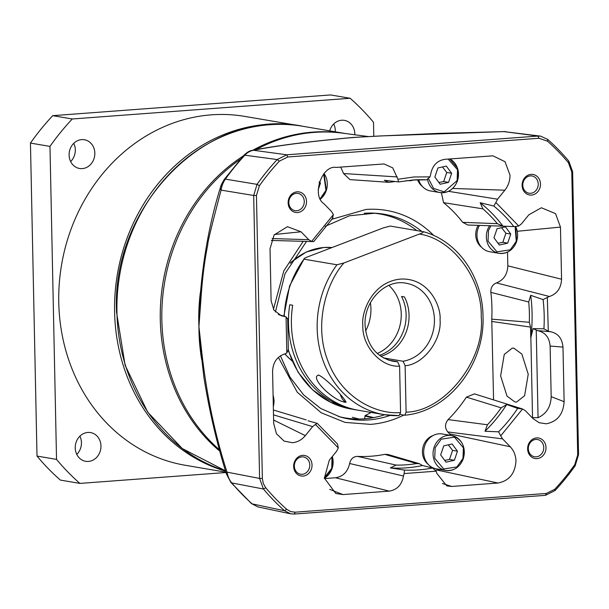 <?xml version="1.0" encoding="UTF-8"?>
<svg xmlns="http://www.w3.org/2000/svg" width="609" height="609" viewBox="0 0 609 609"><rect width="100%" height="100%" fill="white"/><g stroke="black" fill="none" stroke-linecap="round" stroke-linejoin="round"><path stroke-width="0.91" d="M345.158 133.493A176.953 155.653 99.7 0 0 252.765 150.278M243.311 155.934A176.953 155.653 99.7 0 0 160.281 319.763A176.953 155.653 99.7 0 0 219.902 451.261M419.441 234.039C422.151 233.064 423.438 232.288 423.308 231.694L390.316 226.076L383.327 227.888L307.811 256.815C305.094 257.79 303.807 258.566 303.944 259.16L336.937 264.778L343.925 262.966L419.441 234.039C452.426 238.873 482.328 278.838 481.232 316.619C485.434 359.881 444.859 411.486 406.096 412.171L405.122 365.727C423.438 364.532 441.944 340.142 440.056 319.687C441.342 306.852 429.132 277.544 400.547 279.082C371.985 281.807 361.03 312.836 362.85 325.442C361.822 346.118 381.295 367.676 399.603 366.138L397.563 361.655L388.359 360.086M406.096 412.171L404.802 415.224C448.3 411.494 485.069 364.692 483.006 316.284C482.709 276.836 457.458 240.806 423.384 231.709L423.308 231.694M356.943 410.002A93.679 82.405 -80.3 0 1 355.481 409.766A93.679 82.405 -80.3 0 1 288.476 323.585A93.679 82.405 -80.3 0 1 289.762 304.766L292.693 305.269A93.679 82.405 99.7 0 0 291.399 324.079A93.679 82.405 99.7 0 0 358.404 410.268L384.18 414.653A93.679 82.405 99.7 0 0 399.085 415.627L384.18 414.653A93.679 82.405 99.7 0 1 317.175 328.464A93.679 82.405 99.7 0 1 336.937 264.778M318.857 375.152C328.396 379.856 349.49 403.447 345.128 402.229C332.407 400.539 308.854 376.522 318.857 375.152L318.126 375.106M345.775 402.275L345.128 402.229M404.597 415.216L400.319 414.493M380.754 356.273A39.555 34.797 99.7 0 0 409.05 315.31A39.555 34.797 99.7 0 0 404.467 296.933L401.537 296.438A39.555 34.797 -80.3 0 1 406.119 314.807A39.555 34.797 -80.3 0 1 379.422 355.306M377.245 353.479A39.555 34.797 99.7 0 0 401.24 313.978A39.555 34.797 99.7 0 0 388.831 285.385M340.477 394.898A14.57 6.775 -94.3 0 0 346.163 402.13M365.598 331.03A40.597 35.71 99.7 0 0 370.927 308.596A40.597 35.71 99.7 0 0 370.417 302.719M399.603 366.138L400.577 412.582C376.849 414.706 341.52 398.309 327.863 360.886C313.346 323.912 326.668 282.18 343.925 262.966M283.855 316.132L289.625 285.827L303.944 259.16A93.679 82.405 99.7 0 0 284.251 316.254M399.085 415.627L400.577 412.582M383.373 357.894L403.082 361.244L405.122 365.727M516.554 241.529A17.691 15.568 -80.3 0 1 499.015 253.314L489.644 251.715A17.691 15.568 -80.3 0 1 478.035 228.603A17.691 15.568 -80.3 0 1 479.45 225.399M498.002 243.25L502.813 242.306L505.881 233.232L510.761 234.062L507.693 243.143L499.304 245.016L493.975 237.807L497.051 228.725L505.44 226.852L510.761 234.062M502.813 242.306L507.693 243.143M505.881 233.232L501.588 227.713M478.187 225.353A16.237 14.281 99.7 0 0 476.695 228.641A16.237 14.281 99.7 0 0 481.559 247.262M438.868 182.487L443.687 181.551L446.755 172.469L451.634 173.299L448.567 182.38L440.178 184.253L434.849 177.044L437.917 167.962L446.313 166.097L451.634 173.299M457.428 180.774A17.691 15.568 -80.3 0 1 439.881 192.551L430.517 190.96A17.691 15.568 -80.3 0 1 418.634 179.731M443.687 181.551L448.567 182.38M446.755 172.469L442.461 166.95M417.637 179.762A16.237 14.281 99.7 0 0 422.425 186.499M319.344 181.573L320.456 183.081L318.187 189.81M318.971 182.822L320.456 183.081M463.251 458.668A17.691 15.568 -80.3 0 1 445.704 470.445L436.333 468.846A17.691 15.568 -80.3 0 1 424.732 445.742A17.691 15.568 -80.3 0 1 442.271 433.958L451.642 435.557A17.691 15.568 -80.3 0 1 463.266 458.6M444.692 460.381L449.511 459.445L452.578 450.363L457.458 451.193L454.39 460.275L445.994 462.147L440.672 454.938L443.74 445.857L452.129 443.984L457.458 451.193M449.511 459.445L454.39 460.275M452.578 450.363L448.285 444.844M433.166 435.488A16.237 14.281 99.7 0 0 423.392 445.773A16.237 14.281 99.7 0 0 428.249 464.393M225.604 471.191A176.953 155.653 -80.3 0 1 114.599 311.991A176.953 155.653 -80.3 0 1 267.161 124.335A176.953 155.653 -80.3 0 1 300.534 125.896L244.704 116.395A176.953 155.653 99.7 0 0 58.769 302.49A176.953 155.653 99.7 0 0 185.334 465.284L225.901 472.188M300.534 125.896A176.953 155.653 -80.3 0 1 301.699 126.101M70.652 161.575A14.57 12.819 99.7 0 0 75.31 149.837A14.57 12.819 99.7 0 0 73.758 143.328M94.837 153.156A14.57 12.819 -80.3 0 1 79.52 168.48A14.57 12.819 -80.3 0 1 69.099 155.074A14.57 12.819 -80.3 0 1 84.407 139.75A14.57 12.819 -80.3 0 1 94.837 153.156M76.787 454.405A14.57 12.819 99.7 0 0 81.446 442.667A14.57 12.819 99.7 0 0 79.893 436.158M100.965 445.986A14.57 12.819 -80.3 0 1 85.656 461.31A14.57 12.819 -80.3 0 1 75.234 447.904A14.57 12.819 -80.3 0 1 90.543 432.58A14.57 12.819 -80.3 0 1 100.965 445.986M335.247 131.803A14.57 12.819 99.7 0 0 335.277 130.455A14.57 12.819 99.7 0 0 333.724 123.947M329.682 130.859A14.57 12.819 -80.3 0 1 344.374 120.369A14.57 12.819 -80.3 0 1 354.803 133.774A14.57 12.819 -80.3 0 1 354.788 134.772M373.797 136.317L373.507 122.287A241.484 212.427 99.7 0 0 350.129 98.27L72.265 118.983A241.484 212.427 99.7 0 0 49.976 146.404L56.53 459.392A241.484 212.427 99.7 0 0 79.901 483.409L226 472.515M72.265 118.983L52.747 115.664L330.611 94.943L350.129 98.27M56.53 459.392L37.004 456.072A241.484 212.427 99.7 0 0 60.382 480.09L79.901 483.409M37.004 456.072L30.45 143.085L49.976 146.404M52.747 115.664A241.484 212.427 99.7 0 0 30.45 143.085M395.035 181.528A142.666 125.492 -80.3 0 0 390.186 182.236L388.641 182.304L384.348 180.279L398.712 181.924L412.651 180.02L426.612 179.838L430.03 176.876L430.654 174.425C432.291 165.648 437.034 160.616 444.874 159.314L492.925 155.828L505.013 161.697L509.984 175.088C510.022 180.782 508.317 185.821 504.861 190.198L497.545 199.204L495.855 202.508L518.723 226.008L521.502 223.823L528.818 214.817L541.386 207.76L555.56 213.652L560.463 227.096L561.559 279.219C561.11 288.118 557.075 293.873 549.447 296.492L547.331 297.413L548.283 331.136L550.27 331.677C557.935 333.199 562.168 338.338 562.975 347.092L564.124 401.689C563.234 414.295 557.281 421.656 546.273 423.788L539.178 422.722L533.088 418.649L525.415 410.763L522.552 408.989L500.743 435.823L502.562 438.868L510.235 446.755C513.859 450.607 515.77 455.372 515.975 461.051C515.077 473.574 509.078 480.897 497.995 483.021L451.726 486.469L446.823 485.898L436.919 473.528L436.196 471.176L404.11 473.566L403.493 476.017C401.856 484.794 397.114 489.826 389.265 491.128L342.996 494.577L335.818 493.503L324.391 478.134L329.279 460.244L336.602 451.239L338.292 447.935L315.424 424.435L312.645 426.627L305.322 435.633C301.76 439.888 297.451 442.248 292.404 442.713L284.099 441.106L276.433 433.699L273.677 423.346L272.588 371.224C273.038 362.325 277.072 356.569 284.7 353.951L286.816 353.03L286.055 316.893L281.244 315.744L273.928 310.11L271.112 300.869L270.023 248.754L274.103 234.967L287.44 226.693L301.052 231.793L308.733 239.68L311.587 241.453L333.405 214.619L331.578 211.574L323.904 203.688C311.427 195.793 321.849 164.917 336.145 167.422L383.997 163.95L392.729 167.863L397.943 179.267L413.968 176.968L430.03 176.876M398.453 181.924L397.943 179.267M201.655 359.5L200.932 355.062C199.653 344.892 199.006 339.388 198.93 326.645C198.465 314.731 198.892 307.545 199.729 297.687L200.437 291.886M240.273 159.284A176.953 155.66 99.7 0 0 161.849 320.029A176.953 155.66 99.7 0 0 219.522 449.861M368.597 136.599L342.821 133.181A176.953 155.66 99.7 0 0 314.419 132.374A176.953 155.66 99.7 0 0 255.849 149.723M513.867 348.165L521.844 354.042L528.231 374.223L524.615 395.713L516.584 402.062L514.993 402.001L507.015 396.124L500.628 375.943L504.244 354.461L512.276 348.112L513.867 348.165M278.382 357.369L297.276 392.234L321.179 412.757L345.006 422.387L370.516 424.374A108.037 95.034 99.7 0 0 403.79 415.079M440.703 469.592L435.663 470.293M373.743 417.591L365.126 415.528A114.5 100.721 99.7 0 0 371.178 412.438M536.598 437.917A10.406 9.158 -80.3 0 1 546.007 447.585A10.406 9.158 -80.3 0 1 537.031 458.623A10.406 9.158 -80.3 0 1 527.63 448.955A10.406 9.158 -80.3 0 1 536.598 437.917M536.217 456.834A8.747 7.689 99.7 0 0 543.73 448.498A8.747 7.689 99.7 0 0 537.503 439.523A8.747 7.689 99.7 0 0 535.851 439.447A8.747 7.689 99.7 0 0 528.338 447.782A8.747 7.689 99.7 0 0 534.573 456.758A8.747 7.689 99.7 0 0 536.217 456.834M302.627 455.365A10.406 9.158 -80.3 0 1 312.036 465.032A10.406 9.158 -80.3 0 1 303.061 476.071A10.406 9.158 -80.3 0 1 293.652 466.403A10.406 9.158 -80.3 0 1 302.627 455.365M302.247 474.282A8.747 7.689 99.7 0 0 309.76 465.946A8.747 7.689 99.7 0 0 303.533 456.963A8.747 7.689 99.7 0 0 301.881 456.887A8.747 7.689 99.7 0 0 294.368 465.223A8.747 7.689 99.7 0 0 300.602 474.205A8.747 7.689 99.7 0 0 302.247 474.282M297.108 191.82A10.406 9.158 -80.3 0 1 306.517 201.488A10.406 9.158 -80.3 0 1 297.542 212.526A10.406 9.158 -80.3 0 1 288.133 202.858A10.406 9.158 -80.3 0 1 297.108 191.82M296.728 210.737A8.747 7.689 99.7 0 0 304.241 202.394A8.747 7.689 99.7 0 0 298.014 193.418A8.747 7.689 99.7 0 0 296.362 193.342A8.747 7.689 99.7 0 0 288.849 201.678A8.747 7.689 99.7 0 0 295.076 210.661A8.747 7.689 99.7 0 0 296.728 210.737M531.078 174.372A10.406 9.158 -80.3 0 1 540.487 184.04A10.406 9.158 -80.3 0 1 531.512 195.078A10.406 9.158 -80.3 0 1 522.103 185.41A10.406 9.158 -80.3 0 1 531.078 174.372M530.698 193.289A8.747 7.689 99.7 0 0 538.211 184.953A8.747 7.689 99.7 0 0 531.984 175.971A8.747 7.689 99.7 0 0 530.332 175.894A8.747 7.689 99.7 0 0 522.819 184.238A8.747 7.689 99.7 0 0 529.046 193.213A8.747 7.689 99.7 0 0 530.698 193.289M338.406 416.465A103.431 90.985 99.7 0 0 364.563 418.802A103.431 90.985 99.7 0 0 384.721 414.744M416.861 230.598A103.431 90.985 99.7 0 0 373.012 213.097M345.257 138.19L358.397 137.147M348.013 137.908L356.783 137.231M226.449 473.992L230.895 482.45A8.328 3.174 -40.1 0 0 231.763 482.929C229.448 480.181 227.857 476.581 227.005 472.142A8.328 3.304 -16.7 0 0 226.449 473.992L226.449 473.992C216.918 443.603 209.412 411.448 203.931 377.519L200.513 348.226L198.93 326.645L200.049 297.961C203.193 257.615 210.014 220.717 220.511 187.275L220.511 187.275A8.328 4.72 -163.9 0 1 221.668 185.676M252.233 150.377C249.751 150.644 246.934 152.326 243.775 155.424L243.775 155.424A8.328 2.36 42.8 0 1 244.856 155.196C247.376 152.471 250.253 150.834 253.496 150.271A8.328 7.232 79.6 0 0 252.233 150.377L252.233 150.377C271.355 146.586 297.238 143.031 329.88 139.705L329.88 139.705A8.328 5.024 84.6 0 1 330.428 139.705L352.725 137.482L380.404 135.974A8.328 2.611 -93.3 0 0 380.168 135.959L356.463 137.253M201.252 355.519A8.328 0.388 -5.5 0 1 202.127 355.26L198.93 326.645L200.947 298.966A8.328 2.048 -176.8 0 1 200.049 297.961M540.594 136.134L503.864 131.605L537.945 136.058L538.95 138.258L287.752 156.985L286.755 154.793L537.945 136.058L540.594 136.134L547.666 139.392A233.704 205.576 -80.3 0 1 568.798 161.111L572.62 171.692L578.55 454.641L575.178 465.763A233.704 205.576 -80.3 0 1 555.027 490.557L545.474 495.33L294.276 514.057L290.645 513.813L284.555 510.723A233.704 205.576 -80.3 0 1 263.431 489.012L259.601 478.423L253.679 195.474L257.044 184.352A233.704 205.576 -80.3 0 1 277.202 159.558L286.755 154.793L253.496 150.271C272.794 146.472 298.433 142.948 330.428 139.705M380.168 135.959L503.925 131.574A8.328 0.738 -91.2 0 0 503.864 131.605L438.107 133.394L380.404 135.974M200.947 298.966C202.363 278.031 204.647 259.952 207.791 244.719C207.349 243.516 211.78 225.315 221.097 190.122A8.328 4.72 -163.9 0 1 220.511 187.275C220.762 185.715 222.034 183.073 224.34 179.335L224.34 179.335A8.328 1.903 35.4 0 1 225.399 179.122A232.486 204.502 -80.3 0 1 244.856 155.196L277.202 159.558L279.379 161.172A231.656 203.779 99.7 0 0 259.396 185.745L256.442 195.504L262.365 478.453L263.286 483.47L265.722 487.733A231.656 203.779 99.7 0 0 286.672 509.261L290.66 511.598L295.198 512.184L546.387 493.457L554.769 489.271A231.656 203.779 99.7 0 0 574.744 464.697L577.705 454.938L571.775 171.989L568.418 162.71A231.656 203.779 99.7 0 0 547.476 141.181L547.666 139.392M505.858 131.628L503.925 131.574A8.328 0.738 -91.2 0 1 504.008 131.628M256.442 195.504L253.679 195.474L221.097 190.122C221.737 185.943 223.176 182.274 225.399 179.122L257.044 184.352L259.396 185.745M230.895 482.45L251.395 503.514L257.889 506.909L252.156 503.887A232.486 204.502 -80.3 0 1 231.763 482.929L263.431 489.012L265.722 487.733M433.768 235.523A108.037 95.034 99.7 0 0 366.017 209.458L331.547 219.362M303.122 241.415L283.802 270.891L273.441 309.334M507.533 252.111L507.822 265.844C507.449 274.354 503.666 280.049 496.464 282.911C492.506 284.532 490.641 287.684 490.854 292.366A140.047 123.193 -80.3 0 1 491.752 319.146L493.572 399.9M462.733 222.346L467.826 225.018L502.981 226.16L497.325 223.663L462.733 222.346A140.047 123.193 -80.3 0 0 443.58 202.66L482.899 208.841A142.666 125.492 -80.3 0 1 497.325 223.663M441.38 192.726L443.58 202.66M340.713 167.079L343.56 173.55L349.962 179.609L388.641 182.304M384.827 454.344L416.625 463.563L419.517 463.731L387.956 454.474L384.827 454.344A140.047 123.193 -80.3 0 1 357.506 456.377C353.349 456.552 350.723 458.927 349.635 463.51C347.739 471.83 343.042 476.581 335.529 477.76L324.46 478.583M466.395 397.129L501.184 407.832L506.718 404.505L517.635 408.395L522.583 408.997L474.48 393.894L466.395 397.129A140.047 123.193 -80.3 0 1 448.125 419.601C444.791 423.757 444.677 427.868 447.79 431.941L451.048 435.458M373.226 417.69L364.981 416.168L364.631 418.939M538.95 138.258L547.476 141.181M287.752 156.985L279.379 161.172M532.091 417.622L538.059 417.675C546.448 413.808 550.818 406.789 551.183 396.642L564.124 401.689M562.975 347.092L550.125 346.049C549.348 337.409 545.184 332.278 537.648 330.664L533.119 328.624L530.759 337.85L530.53 327.102L491.927 321.468M490.854 292.366L528.719 301.98A142.666 125.492 -80.3 0 1 529.328 322.283L491.752 319.146M528.719 301.98L530.698 295.304L543.091 299.605L547.331 297.413M549.447 296.492L496.464 282.911M518.723 226.008L514.719 226.609L502.981 226.16A145.726 128.187 99.7 0 0 480.181 202.728L493.853 206.048L495.855 202.508M482.899 208.841L480.181 202.728M413.937 179.929L410.702 180.706A142.666 125.492 -80.3 0 0 405.929 180.721M397.228 176.915L343.56 173.55M333.405 214.619L332.438 218.083M332.994 217.893L313.726 241.613L271.332 240.448M313.384 241.514L311.587 241.453M278.815 314.686L283.908 316.292M286.055 316.893L287.273 318.674M287.935 350.312L286.816 353.03M315.424 424.435L317.198 423.339L308.04 420.789M338.292 447.935L337.5 444.014L317.198 423.339M349.635 463.51L403.493 476.017M404.11 473.566L404.49 470.079L390.377 467.902L396.116 465.093L357.506 456.377M416.625 463.563A142.666 125.492 -80.3 0 1 396.116 465.093M419.517 463.731L422.463 465.512L432.573 467.986L436.196 471.176M500.743 435.823L498.581 431.827L484.97 431.256L487.421 424.762L448.125 419.601M501.184 407.832A142.666 125.492 -80.3 0 1 487.421 424.762M358.96 419.022L352.314 417.287M365.126 415.528L364.981 416.168M550.125 346.049L551.183 396.642M537.648 330.664L550.27 331.677M543.091 299.605A145.726 128.187 -80.3 0 1 543.913 328.814L548.283 331.136M530.53 327.102L529.328 322.283M530.759 337.85A145.726 128.187 99.7 0 0 530.698 295.304M543.913 328.814L533.119 328.624M390.377 467.902A145.726 128.187 99.7 0 0 422.463 465.512M484.97 431.256A145.726 128.187 99.7 0 0 506.718 404.505M345.273 133.508L302.879 126.291A176.953 155.653 99.7 0 0 116.943 312.387A176.953 155.653 99.7 0 0 225.505 470.848M397.563 361.655A39.555 34.797 -80.3 0 1 392.866 361.228C376.019 357.118 366.747 345.052 365.065 325.023C363.817 300.618 385.817 278.823 406.134 283.238A39.555 34.797 -80.3 0 1 434.43 319.626A39.555 34.797 -80.3 0 1 403.082 361.244M288.171 349.178A93.679 82.405 99.7 0 0 351.187 409.035L330.565 402.283L312.44 389.699L298.052 372.16L288.354 350.883M290.782 262.342L306.289 251.974L323.79 247.482L332.012 247.543A62.453 54.939 99.7 0 0 324.018 247.49A62.453 54.939 99.7 0 0 290.227 263.301M284.913 353.89A62.453 54.939 99.7 0 0 292.107 360.863M515.107 226.624L516.257 241.331L510.258 249.804L496.99 251.852L488.03 241.164L488.487 230.537L490.892 225.779M515.694 226.617L516.66 241.529C513.159 250.093 507.282 254.022 499.015 253.314A17.691 15.568 -80.3 0 1 487.406 230.202A17.691 15.568 -80.3 0 1 489.583 225.733M515.625 226.617A17.691 15.568 -80.3 0 1 516.577 241.468M332.019 456.872L331.776 468.245L324.331 477.677M332.072 468.443A17.691 15.568 -80.3 0 1 324.407 478.255M332.324 456.499A17.691 15.568 -80.3 0 1 332.095 468.382M448.125 159.071L457.519 169.713L457.131 180.569L444.174 191.888L433.555 188.394L428.584 178.856M457.45 180.706A17.691 15.568 -80.3 0 0 449.731 158.949L457.496 168.015L457.526 180.774C454.032 189.338 448.148 193.259 439.881 192.551A17.691 15.568 -80.3 0 1 427.571 179.548M323.691 173.892L325.952 190.351L320.319 198.534M326.249 190.548A17.691 15.568 -80.3 0 1 320.54 198.976M324.034 173.512A17.691 15.568 -80.3 0 1 326.272 190.488M462.954 458.463L456.948 466.936L443.687 468.983L434.727 458.295L435.176 447.668L441.182 439.196L454.443 437.148L463.403 447.836L462.954 458.463M445.704 470.445A17.691 15.568 -80.3 0 1 434.103 447.333A17.691 15.568 -80.3 0 1 451.642 435.557C462.071 438.952 465.976 446.648 463.35 458.668C459.856 467.232 453.971 471.153 445.704 470.445M273.129 396.969L273.647 400.973L273.296 405.046M273.091 395.408A17.691 15.568 -80.3 0 1 273.997 400.851A17.691 15.568 -80.3 0 1 273.327 406.416M390.11 415.414A103.88 91.38 -80.3 0 1 368.582 419.928A103.88 91.38 -80.3 0 1 340.34 417.043L320.768 408.502L303.655 394.929L289.945 377.047L280.414 355.816M504.861 190.198L452.647 188.455M497.995 483.021L437.452 470.156M364.251 213.279A103.88 91.38 -80.3 0 1 375.03 213.188A103.88 91.38 -80.3 0 1 421.763 231.428M199.729 297.687L200.201 297.687M262.365 478.453L259.601 478.423L227.005 472.142C215.274 435.633 206.984 396.68 202.127 355.26M251.395 503.514A8.328 3.471 -48.4 0 0 252.156 503.887L284.555 510.723L286.672 509.261M546.387 493.457L545.474 495.33M294.276 514.057L295.198 512.184M571.775 171.989L572.62 171.692M578.55 454.641L577.705 454.938M555.027 490.557L554.769 489.271M532.54 417.797L530.865 337.805M507.822 265.844L561.559 279.219M560.463 227.096L517.315 231.268M497.545 199.204L448.46 191.317M308.733 239.68L272.086 238.561M301.052 231.793L274.438 234.495M273.608 420.035L305.322 435.633M273.502 414.858L312.645 426.627M329.705 489.377L342.996 494.577M389.265 491.128L335.529 477.76M442.439 483.508L451.726 486.469M449.693 433.89L510.235 446.755M447.79 431.941L502.562 438.868M575.178 465.763L574.744 464.697M568.798 161.111L568.418 162.71M432.573 467.986A145.726 128.187 -80.3 0 1 404.49 470.079M517.635 408.395A145.726 128.187 -80.3 0 1 498.581 431.827M493.853 206.048A145.726 128.187 -80.3 0 1 513.829 226.571M412.476 180.013A145.726 128.187 -80.3 0 1 426.536 179.83M538.059 417.675L536.232 330.322M225.505 470.856L182.266 448.536L147.705 412.171L125.104 365.255L116.555 312.242C110.99 204.457 208.681 106.56 302.879 126.291M284.7 353.943L292.198 361.076M351.187 409.035L355.481 409.766M324.414 478.301L332.171 468.443L332.385 456.43M320.57 199.029L326.355 190.548L324.072 173.474M273.334 406.766L274.088 400.889L273.091 395.142M348.074 137.9L348.622 137.847M356.531 137.246L356.143 137.269M329.88 139.705L348.219 137.885M243.775 155.424L224.34 179.335M257.851 506.909L290.645 513.813M275.405 311.991L285.042 273.624L306.464 241.522M325.206 226.32L349.475 215.776L375.03 213.188M514.719 226.609L510.875 226.472M278.328 314.404L285.126 316.535M273.403 410.009L306.175 419.89M288.354 350.715L287.676 318.53"/></g></svg>
